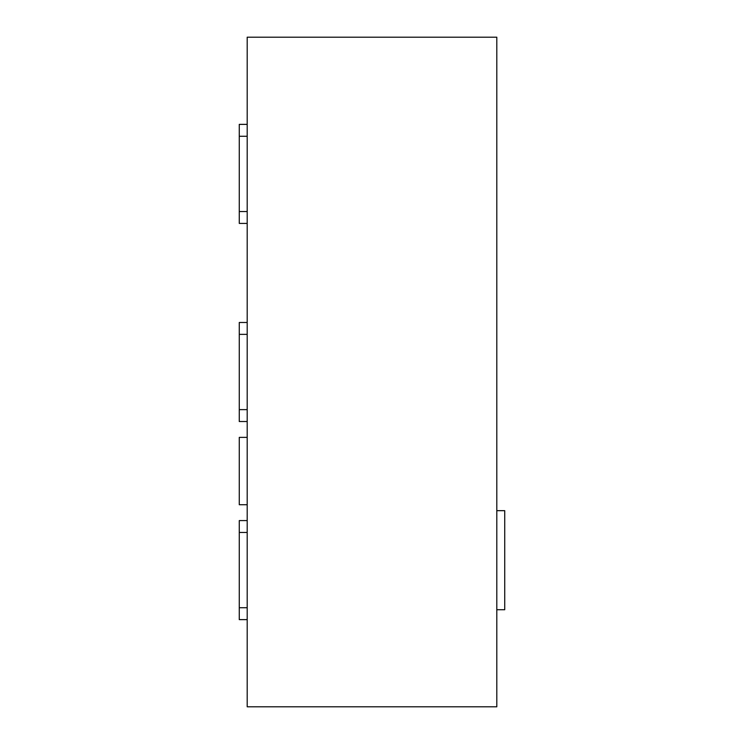 <?xml version="1.0" encoding="UTF-8"?>
<svg xmlns="http://www.w3.org/2000/svg" width="744" height="744" viewBox="0 0 744 744"><rect width="100%" height="100%" fill="white"/><g stroke="black" fill="none" stroke-linecap="round" stroke-linejoin="round"><path stroke-width="1.12" d="M247.194 437.379L239.27 437.379L239.27 504.73L247.194 504.73M247.194 706.8L247.194 37.2L496.806 37.2L496.806 706.8L247.194 706.8M496.806 609.727L504.73 609.727L504.73 510.672L496.806 510.672M247.194 520.577L239.27 520.577L239.27 619.631L247.194 619.631M247.194 322.478L239.27 322.478L239.27 421.523L247.194 421.523M247.194 124.369L239.27 124.369L239.27 223.423L247.194 223.423M247.194 532.462L239.27 532.462M247.194 607.746L239.27 607.746M247.194 334.363L239.27 334.363M247.194 409.637L239.27 409.637M247.194 136.254L239.27 136.254M247.194 211.538L239.27 211.538"/></g></svg>
